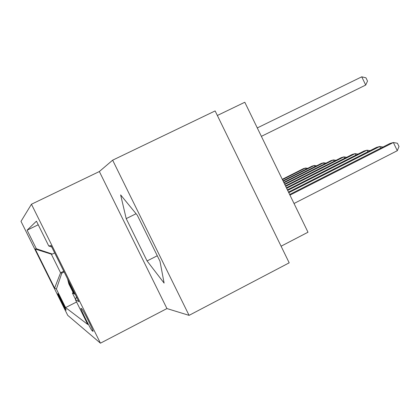 <?xml version="1.0" encoding="UTF-8"?>
<svg xmlns="http://www.w3.org/2000/svg" width="420" height="420" viewBox="0 0 420 420"><rect width="100%" height="100%" fill="white"/><g stroke="black" fill="none" stroke-linecap="round" stroke-linejoin="round"><path stroke-width="0.63" d="M66.076 310.202L66.113 310.207C66.565 310.196 58.259 293.575 57.829 293.617L57.797 293.622C57.398 293.722 65.525 310.002 66.076 310.202M31.448 204.236L21 221.366L67.73 315.346L100.438 343.177L31.448 204.236L99.356 171.528L166.945 308.564L189.073 315.362L112.644 160.178L99.356 171.528M112.644 160.178L215.129 110.927L289.191 262.831L189.073 315.362M217.35 115.484L244.802 102.26L307.996 232.223L281.09 246.209M73.185 292.661L72.398 293.055L73.694 293.695L68.828 283.889L69.657 284.209L68.586 280.943M75.023 293.911L74.587 294.131L75.311 294.488M81.748 308.8L80.95 308.348C80.252 308.611 91.014 330.136 92.132 330.703L93.056 331.375C93.865 331.286 82.672 308.936 81.748 308.8M76.587 301.996L65.594 307.582L87.733 324.44L75.474 299.764L76.472 296.825M65.594 307.582L56.39 289.07L54.616 288.078L35.207 249.034L36.356 248.777L27.111 230.181L36.446 221.177L48.778 246.01L50.993 245.516L78.876 301.67L75.474 299.764M74.587 294.131L69.657 284.209M72.398 293.055L75.579 299.46M63.756 271.215L60.585 272.8L61.835 273.121L64.129 271.971M166.945 308.564L100.438 343.177M54.679 252.934L52.374 254.079L51.313 254.137L60.585 272.8L54.616 288.078M51.723 246.992L48.778 246.01M38.225 224.768L27.111 230.181M36.356 248.777L52.374 254.079M67.589 278.938L68.828 283.889M61.835 273.121L56.39 289.07M35.207 249.034L51.313 254.137M120.64 194.906L126.205 218.626L147.073 260.946L164.105 283.096L159.999 261.282L137.324 215.261L120.64 194.906M157.279 255.764L147.073 260.946M136.075 213.738L126.205 218.626M294.026 203.501L397.299 150.701L393.356 142.511L389.86 143.53L289.653 194.502M289.957 195.127L393.356 142.511L397.43 143.257L399 146.522L397.299 150.701M261.377 136.348L365.705 85.05L361.746 76.823L257.281 127.932M361.746 76.823L365.946 77.81L367.526 81.092L365.705 85.05M288.771 192.691L379.727 146.475L376.467 147.42L288.488 192.108M380.583 148.25L379.727 146.475L382.951 147.042M287.674 190.428L367.006 150.171L363.956 151.058L287.411 189.887M367.805 151.82L367.006 150.171L370.031 150.691M286.65 188.328L355.11 153.626L352.254 154.455L286.403 187.824M355.856 155.169L355.11 153.626L357.956 154.103M285.695 186.365L343.959 156.87L341.281 157.647L285.469 185.897M344.657 158.309L343.959 156.87L346.637 157.306M284.802 184.532L333.485 159.91L330.965 160.645L284.592 184.091M334.136 161.259L333.485 159.91L336.016 160.314M283.967 182.816L323.631 162.776L321.253 163.464L283.768 182.401M324.245 164.041L323.631 162.776L326.02 163.144M283.185 181.198L314.339 165.475L312.097 166.126L282.996 180.815M314.916 166.666L314.339 165.475L316.601 165.816M282.445 179.686L305.566 168.026L303.445 168.641L282.272 179.319M306.106 169.15L305.566 168.026L307.708 168.341M92.804 330.356L92.132 330.703"/></g></svg>
